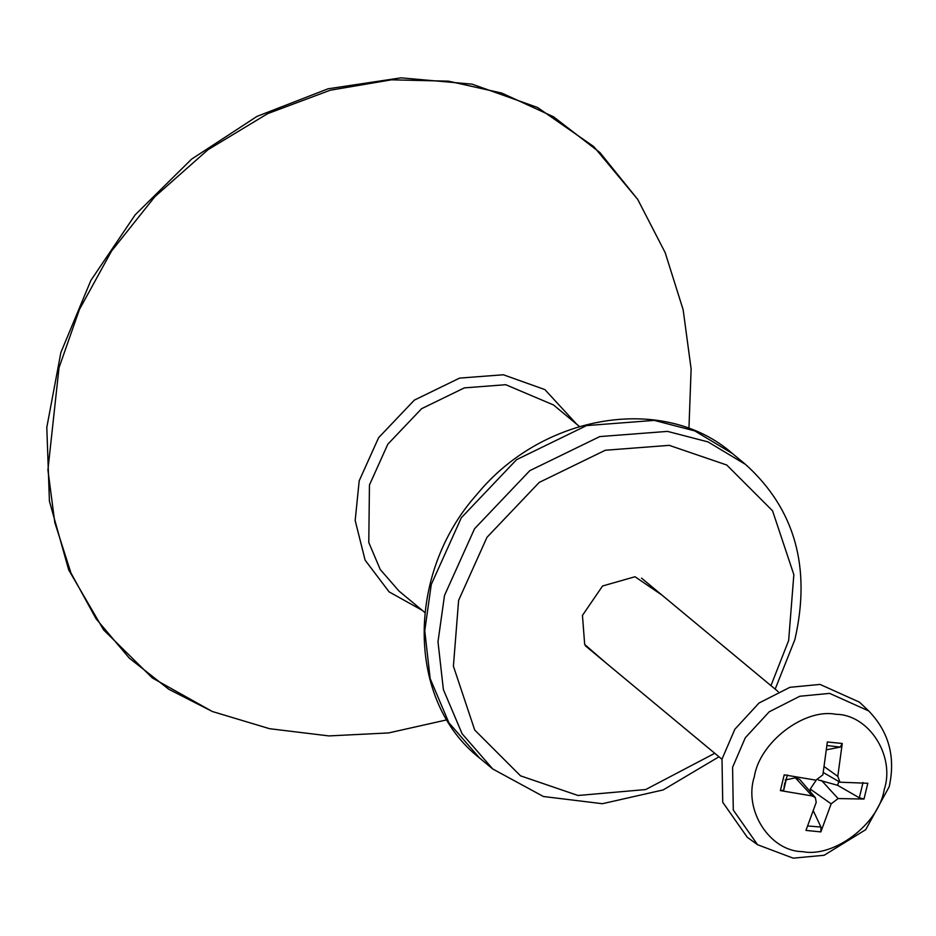 <?xml version="1.0" encoding="UTF-8"?>
<svg xmlns="http://www.w3.org/2000/svg" width="936" height="936" viewBox="0 0 936 936"><rect width="100%" height="100%" fill="white"/><g stroke="black" fill="none" stroke-linecap="round" stroke-linejoin="round"><path stroke-width="1.4" d="M661.916 595.062L635.006 576.74L602.562 585.995L582.449 615.408L584.684 644.471L605.721 662.711M212.46 711.559L168.772 689.259L129.32 658.148L96.127 618.86L70.937 572.937L54.791 522.487L47.912 469.954L59.015 367.731L79.443 309.453L111.466 251.187L154.885 196.654L207.991 149.713L267.731 113.607L330.197 90.23L391.505 79.817L448.426 81.163L501.825 93.085L553.48 116.754L599.918 152.556L637.732 199.426L665.18 252.661L683.14 309.734L691.119 368.924L688.943 428.466M576.751 424.265L544.892 389.598L503.334 374.763L459.576 378.109L414.332 400.128L378.612 437.697L359.19 480.835L355.177 520.498L365.099 560.126L389.107 591.88L422.206 610.33M826.547 749.783L840.271 747.092L842.248 743.476L827.342 741.979L822.873 774.856L815.911 780.156L784.204 774.844L780.39 790.604L783.725 790.183L784.754 783.034M780.39 790.604L812.097 795.939L815.35 797.612L816.215 802.351L805.954 830.407L820.86 831.905L820.942 827.038L813.407 811.021M838.89 781.572L837.556 785.281L859.318 797.8L863.998 799.04L867.812 783.28L839.99 782.203L837.79 776.365L842.248 743.476M884.251 789.516C878.939 823.785 834.093 857.961 802.714 851.643C769.848 851.479 743.278 810.12 754.393 776.435C759.716 742.166 804.55 707.99 835.93 714.308C868.795 714.472 895.378 755.832 884.251 789.516M820.86 831.905L831.145 803.86L838.094 798.56L863.998 799.04M757.575 844.728L747.256 837.264L722.721 802.246L722.007 759.108L734.842 729.273L758.991 703.041L789.89 687.317L820.03 684.415L859.47 702.164L868.702 710.95L829.647 693.377L799.812 696.244L769.205 711.805L745.278 737.79L732.584 767.333L733.286 810.061L757.575 844.728L793.19 858.16L824.136 855.27L865.706 829.682L889.2 786.743C895.729 757.095 888.896 731.823 868.702 710.95M785.199 780.004L795.413 777.828L799.672 779.36L815.35 797.612M810.354 791.797L810.26 789.06L816.18 780.191M818.356 779.969L837.556 785.281M714.753 753.293L645.688 789.551L578.027 795.495L520.486 775.815L474.704 730.022L453.41 666.198L458.617 600.339L486.989 537.311L539.194 482.426L605.288 450.251L669.228 445.349L726.769 465.028L772.563 510.822L793.845 574.645L788.65 640.505L770.96 685.632M424.885 612.553L398.958 591.014L380.227 569.486L368.784 542.506L369.451 484.988L387.82 444.202L421.598 408.693L464.361 387.878L505.744 384.708L553.504 404.96L579.442 426.5M775.172 689.13L794.875 639.616C811.325 567.52 794.921 509.161 745.664 464.525L708.037 441.909L667.508 431.391L599.8 436.574L529.811 470.644L474.54 528.758L444.495 595.495L437.99 641.757L443.383 689.61L462.115 733.765L492.769 768.994L543.395 796.501L602.386 803.708L663.156 789.937L718.977 756.791M492.769 768.994L479.536 757.996L448.894 722.767L430.162 678.623L424.757 630.77L431.262 584.509L461.308 517.76L516.578 459.658L586.568 425.587L654.276 420.393L694.804 430.923L732.432 453.539L745.664 464.525M826.991 745.536L840.271 747.092M783.725 790.183L787.199 775.406M820.942 827.038L807.815 825.973M863.015 782.496L859.318 797.8M812.097 795.939L795.413 777.828M831.145 803.86L810.26 789.06M838.094 798.56L821.551 780.472M837.79 776.365L824.253 766.666M212.367 711.524L152.404 678.003L103.627 629.928L68.691 569.907L49.421 501.169L46.8 427.413L60.875 352.521L90.886 280.402L135.217 214.789L191.576 159.143L257.002 116.392L328.056 88.791L401.041 77.84L472.107 84.158L537.533 107.476L593.763 146.601L637.732 199.426M446.917 719.842L388.604 732.935L328.922 735.918L269.615 728.711L212.39 711.524M479.536 757.996C406.399 700.678 405.955 573.557 477.032 494.266C543.055 413.665 664.338 393.717 732.432 453.539M641.534 578.132L778.167 691.622M585.339 645.782L721.972 759.272M784.134 786.357L787.41 774.938M839.99 782.203L823.282 772.528"/></g></svg>

